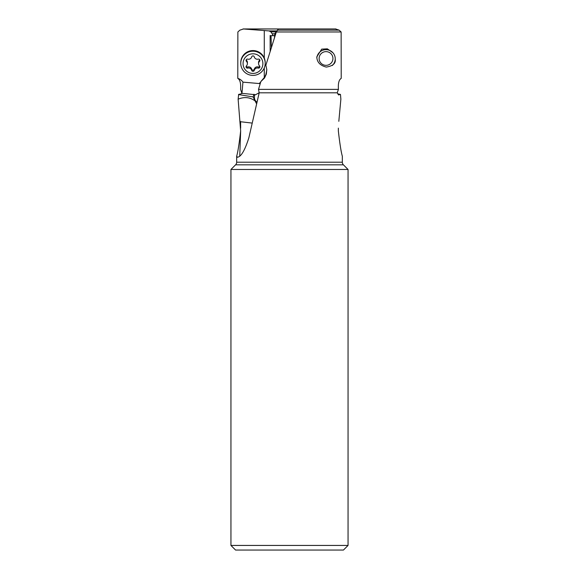 <?xml version="1.0" encoding="UTF-8"?>
<svg xmlns="http://www.w3.org/2000/svg" width="579" height="579" viewBox="0 0 579 579"><rect width="100%" height="100%" fill="white"/><g stroke="black" fill="none" stroke-linecap="round" stroke-linejoin="round"><path stroke-width="0.87" d="M235.559 550.05L343.441 550.05L348.051 545.44L348.051 169.466L230.949 169.466L230.949 545.44L235.559 550.05M230.949 545.44L348.051 545.44M230.949 169.466L235.588 164.827A3.691 3.691 0 0 0 236.666 162.214L236.666 156.229L237.448 157.22M338.346 128.133L338.346 130.955C339.793 143.679 341.125 152.103 342.334 156.229L342.334 162.214A3.691 3.691 0 0 0 343.412 164.827L348.051 169.466M335.523 28.972L339.113 30.144L341.125 31.968L341.219 78.375C338.947 79.685 338.013 83.347 338.425 89.361L337.239 92.806L338.317 94.638L340.488 94.572L340.872 99.197L338.824 121.315M338.317 94.638L338.758 95.014M337.239 92.806L259.189 92.806L248.854 137.824C244.859 150.388 241.059 156.851 237.441 157.22L237.18 157.22M276.393 31.852L270.892 31.852L268.996 30.911L243.042 28.95L300.624 28.95M278.289 28.972L243.477 28.972L239.887 30.144L237.875 31.968L237.781 78.375C240.053 79.685 240.987 83.347 240.574 89.361L241.761 92.806L241.363 93.66M260.68 82.146L259.095 83.535L242.934 82.138A9.148 9.061 180 0 0 237.781 78.375M264.277 30.781L264.277 58.052M264.277 67.909L264.277 77.673M259.175 92.77L255.542 94.732L241.993 93.335A8.012 3.004 -176.1 0 1 238.664 94.363L238.128 99.197L240.654 130.955C239.207 143.679 237.875 152.103 236.666 156.229L236.666 156.229M240.654 128.154L240.603 121.742L251.959 123.059M240.603 121.742L240.176 121.315M238.128 99.197C244.309 96.599 249.969 97.178 255.093 100.927L256.483 103.605M276.501 31.852L274.909 33.51L274.453 37.881M239.749 155.954L240.654 130.955M266.803 70.037L265.841 74.633L264.552 77.239L260.854 81.559L258.509 89.361L259.189 92.806M260.854 81.559L264.56 77.977L266.318 74.134L266.789 69.625L265.855 65.253L276.321 31.968L278.405 28.95L335.958 28.95M341.125 31.968L276.321 31.968M338.425 89.361L258.509 89.361M332.947 52.776L327.359 48.839L321.707 49.135L316.8 56.858C316.966 62.156 320.129 65.557 326.295 67.07C332.874 66.006 335.856 63.429 335.241 59.319L335.241 58.805A9.221 9.134 180 0 1 332.266 65.521M274.909 33.51L274.605 35.688L271.037 35.688L271.377 47.623M270.675 35.688L272.253 35.688M255.542 94.732L254.796 94.695A13.831 9.25 148.9 0 0 254.97 99.993L253.11 96.91L238.512 94.572M270.892 31.852L272.188 33.792L274.88 33.792M273.158 35.688L272.188 33.792M270.14 35.5L270.169 51.451M260.195 83.731L259.095 83.535M242.934 82.138L241.942 93.552M253.993 94.239L253.11 96.91M255.093 100.927L253.124 96.939M337.637 93.66A8.012 3.004 176.1 0 0 340.336 94.363M326.02 51.632A6.919 6.847 180 0 1 332.939 58.486A6.919 6.847 180 0 1 326.02 65.333A6.919 6.847 180 0 1 319.109 58.486A6.919 6.847 180 0 1 326.02 51.632M316.851 57.835A9.221 9.134 180 0 1 326.02 49.671A9.221 9.134 180 0 1 335.241 58.805M265.196 63.299L265.196 62.662A12.217 12.101 180 0 0 252.98 50.561A12.217 12.101 180 0 0 240.763 62.662L240.763 63.299A12.217 12.101 0 0 1 252.98 51.198A12.217 12.101 0 0 1 265.196 63.299A12.217 12.101 0 0 1 252.98 75.393A12.217 12.101 0 0 1 240.763 63.299M262.888 63.618A9.915 9.814 0 0 1 252.98 73.432A9.915 9.814 0 0 1 243.064 63.618A9.915 9.814 0 0 1 252.98 53.804A9.915 9.814 0 0 1 262.888 63.618M254.282 70.334A3.192 3.163 0 0 1 258.205 68.09A1.346 1.332 180 0 0 259.508 65.861A3.192 3.163 0 0 1 259.508 61.374A1.346 1.332 180 0 0 258.205 59.138A3.192 3.163 0 0 1 254.282 56.894A1.346 1.332 180 0 0 251.677 56.894A3.192 3.163 0 0 1 247.754 59.138A1.346 1.332 180 0 0 246.451 61.374A3.192 3.163 0 0 1 246.451 65.861A1.346 1.332 180 0 0 247.754 68.09A3.192 3.163 0 0 1 251.677 70.334A1.346 1.332 180 0 0 254.282 70.334L254.282 69.183A1.346 1.332 0 0 1 251.677 69.183A3.192 3.163 180 0 0 247.754 66.94A1.346 1.332 0 0 1 246.191 66.23M259.768 66.23A1.346 1.332 0 0 1 258.205 66.94A3.192 3.163 180 0 0 254.282 69.183M259.768 59.847A1.346 1.332 0 0 1 259.508 60.216A3.192 3.163 180 0 0 258.56 62.46L258.56 63.618M247.392 63.618L247.392 62.46A3.192 3.163 180 0 0 246.451 60.216A1.346 1.332 0 0 1 246.191 59.847M343.412 164.827L235.588 164.827M236.666 162.214L342.334 162.214M268.996 30.911L276.928 30.911M339.113 30.144L277.341 30.144M256.844 102.121A13.831 10.241 -23.6 0 1 254.97 99.993L256.504 103.511M258.205 68.09L258.205 66.94M251.677 70.334L251.677 69.183M247.754 68.09L247.754 66.94M246.451 61.374L246.451 60.216M259.508 61.374L259.508 60.216"/></g></svg>

